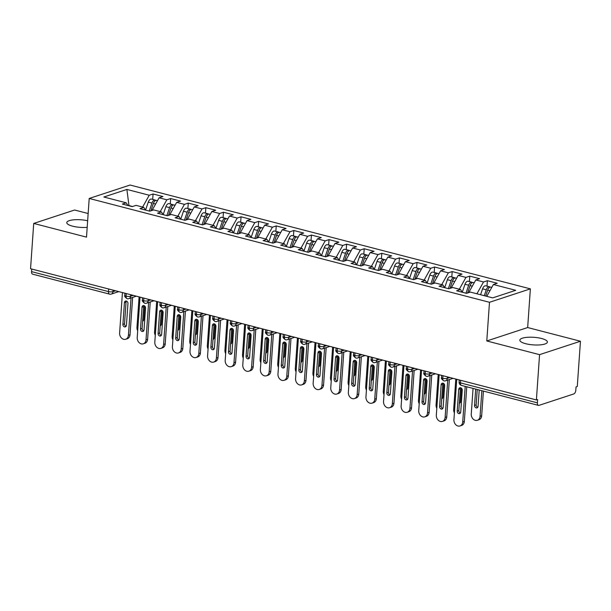 <?xml version="1.0" encoding="UTF-8"?>
<svg xmlns="http://www.w3.org/2000/svg" width="611" height="611" viewBox="0 0 611 611"><rect width="100%" height="100%" fill="white"/><g stroke="black" fill="none" stroke-linecap="round" stroke-linejoin="round"><path stroke-width="0.92" d="M87.648 220.762A13.801 3.803 4 0 0 66.782 222.61A13.801 3.803 4 0 0 72.625 226.177A13.801 3.803 4 0 0 87.19 227.338M525.689 343.703A13.801 3.803 4 0 0 539.841 344.902A13.801 3.803 4 0 0 547.387 342.061A13.801 3.803 4 0 0 541.545 338.494A13.801 3.803 4 0 0 527.392 337.303A13.801 3.803 4 0 0 519.846 340.136A13.801 3.803 4 0 0 525.689 343.703M580.45 341.236L577.28 386.534L576.043 386.939L575.814 390.246A3.238 1.741 104.5 0 1 573.737 393.958L539.047 405.345A3.238 1.741 104.5 0 1 538.451 405.376L461.519 385.419A3.238 1.741 104.5 0 1 460.473 382.898L537.405 402.855L537.634 399.548L536.397 399.953L539.566 354.655L580.45 341.236L527.667 327.542L530.371 288.866L130.09 185.034L89.206 198.453L489.487 302.292L530.371 288.866M88.152 213.529L74.603 210.016L33.72 223.435L30.55 268.733L536.397 399.953M153.071 193.977L149.237 195.237L126.889 189.441L103.847 197.009L126.187 202.806L122.353 204.066L132.205 206.625L136.039 205.357L143.784 207.366L139.942 208.634L149.794 211.185L153.636 209.924L161.38 211.933L157.539 213.193L167.391 215.752L171.233 214.492L178.977 216.5L175.136 217.76L184.988 220.311L188.83 219.051L196.566 221.06L192.725 222.32L202.585 224.879L206.419 223.618L214.163 225.627L210.321 226.887L220.174 229.446L224.016 228.178L231.76 230.187L227.918 231.454L237.771 234.005L241.612 232.745L249.357 234.754L245.515 236.014L255.367 238.573L259.209 237.312L266.946 239.321L263.104 240.581L272.957 243.132L276.798 241.872L284.543 243.881L280.701 245.141L290.553 247.699L294.395 246.439L302.14 248.448L298.298 249.708L308.15 252.267L311.992 251.006L319.729 253.007L315.895 254.275L325.747 256.826L329.589 255.566L337.325 257.575L333.484 258.835L343.336 261.393L347.178 260.133L354.922 262.142L351.081 263.402L360.933 265.953L364.775 264.693L372.519 266.702L368.677 267.962L378.53 270.52L382.371 269.26L390.108 271.269L386.274 272.529L396.127 275.087L399.961 273.827L407.705 275.828L403.863 277.096L413.716 279.647L417.557 278.387L425.302 280.396L421.46 281.656L431.313 284.214L435.154 282.954L442.899 284.963L439.057 286.223L448.909 288.774L452.751 287.514L460.488 289.522L456.646 290.783L466.506 293.341L470.34 292.081L492.687 297.878L515.73 290.309L493.39 284.512L497.224 283.252L487.372 280.701L483.53 281.961L475.793 279.953L479.635 278.692L469.783 276.134L465.941 277.394L458.197 275.385L462.038 274.125L452.186 271.567L448.344 272.834L440.6 270.826L444.441 269.558L434.589 267.007L430.747 268.267L423.011 266.259L426.845 264.998L416.992 262.44L413.158 263.7L405.414 261.691L409.255 260.431L399.403 257.88L395.561 259.14L387.817 257.132L391.659 255.872L381.806 253.313L377.965 254.573L370.22 252.564L374.062 251.304L364.209 248.746L360.368 250.006L352.631 248.005L356.473 246.737L346.613 244.186L342.779 245.446L335.034 243.438L338.876 242.177L329.024 239.619L325.182 240.879L317.437 238.87L321.279 237.61L311.427 235.059L307.585 236.32L299.841 234.311L303.682 233.051L293.83 230.492L289.988 231.752L282.251 229.744L286.093 228.483L276.241 225.925L272.399 227.185L264.655 225.184L268.496 223.916L258.644 221.365L254.802 222.625L247.058 220.617L250.9 219.357L241.047 216.798L237.205 218.058L229.469 216.05L233.303 214.789L223.45 212.238L219.609 213.499L211.872 211.49L215.714 210.23L205.861 207.671L202.02 208.931L194.275 206.923L198.117 205.663L188.264 203.104L184.423 204.364L176.678 202.356L180.52 201.095L170.668 198.544L166.826 199.805L159.089 197.796L162.931 196.536L153.071 193.977L152.697 199.415M159.089 197.796L152.009 210.459M166.826 199.805L160.219 211.635M126.187 202.806L127.982 205.525M176.678 202.356L169.598 215.026M184.423 204.364L177.809 216.195M143.784 207.366L145.578 210.092M194.275 206.923L187.195 219.586M202.02 208.931L195.405 220.762M161.38 211.933L163.175 214.652L165.879 206.678L169.568 207.633A4.315 2.322 -75.5 0 1 171.935 204.647A4.315 2.322 -75.5 0 1 172.73 204.609A4.315 2.322 -75.5 0 1 173.379 205.006M211.872 211.49L204.792 224.153M219.609 213.499L213.002 225.322M178.977 216.5L180.764 219.219M229.469 216.05L222.389 228.72M237.205 218.058L230.599 229.889M196.566 221.06L198.361 223.786L201.065 215.805L204.761 216.76A4.315 2.322 -75.5 0 1 207.129 213.781A4.315 2.322 -75.5 0 1 207.916 213.743A4.315 2.322 -75.5 0 1 208.565 214.133M247.058 220.617L239.978 233.28M254.802 222.625L248.188 234.456M214.163 225.627L215.958 228.346M264.655 225.184L257.575 237.847M272.399 227.185L265.785 239.016M231.76 230.187L233.555 232.913L236.251 224.932L239.947 225.887A4.315 2.322 -75.5 0 1 242.315 222.908A4.315 2.322 -75.5 0 1 243.109 222.87A4.315 2.322 -75.5 0 1 243.758 223.259M282.251 229.744L275.171 242.407M289.988 231.752L283.382 243.583M249.357 234.754L251.144 237.473M299.841 234.311L292.768 246.974M307.585 236.32L300.971 248.142M266.946 239.321L268.741 242.04L271.444 234.059L275.141 235.021A4.315 2.322 -75.5 0 1 277.501 232.035A4.315 2.322 -75.5 0 1 278.295 231.997A4.315 2.322 -75.5 0 1 278.944 232.386M317.437 238.87L310.357 251.541M325.182 240.879L318.568 252.71M284.543 243.881L286.338 246.607M335.034 243.438L327.954 256.101M342.779 245.446L336.165 257.277M302.14 248.448L303.927 251.167L306.63 243.186L310.327 244.148A4.315 2.322 -75.5 0 1 312.695 241.162A4.315 2.322 -75.5 0 1 313.489 241.124A4.315 2.322 -75.5 0 1 314.138 241.521M352.631 248.005L345.551 260.668M360.368 250.006L353.761 261.836M319.729 253.007L321.523 255.734M370.22 252.564L363.14 265.227M377.965 254.573L371.351 266.404M337.325 257.575L339.12 260.301L341.824 252.32L345.521 253.275A4.315 2.322 -75.5 0 1 347.88 250.289A4.315 2.322 -75.5 0 1 348.675 250.25A4.315 2.322 -75.5 0 1 349.324 250.647M387.817 257.132L380.737 269.795M395.561 259.14L388.947 270.963M354.922 262.142L356.717 264.861M405.414 261.691L398.334 274.362M413.158 263.7L406.544 275.53M372.519 266.702L374.306 269.428L377.01 261.447L380.706 262.402A4.315 2.322 -75.5 0 1 383.074 259.423A4.315 2.322 -75.5 0 1 383.868 259.385A4.315 2.322 -75.5 0 1 384.518 259.774M423.011 266.259L415.931 278.921M430.747 268.267L424.141 280.098M390.108 271.269L391.903 273.988M440.6 270.826L433.52 283.489M448.344 272.834L441.73 284.657M407.705 275.828L409.5 278.555L412.204 270.574L415.9 271.528A4.315 2.322 -75.5 0 1 418.26 268.55A4.315 2.322 -75.5 0 1 419.054 268.512A4.315 2.322 -75.5 0 1 419.704 268.901M458.197 275.385L451.117 288.048M465.941 277.394L459.327 289.224M425.302 280.396L427.097 283.122M475.793 279.953L468.713 292.616M483.53 281.961L476.924 293.784M442.899 284.963L444.686 287.682L447.389 279.701L451.086 280.663A4.315 2.322 -75.5 0 1 453.454 277.677A4.315 2.322 -75.5 0 1 454.248 277.638A4.315 2.322 -75.5 0 1 454.897 278.028M537.405 402.855A3.238 1.741 104.5 0 0 538.451 405.376M493.39 284.512L486.776 296.343M460.488 289.522L462.283 292.249M31.558 271.635L108.491 291.592A3.238 1.741 -75.5 0 0 109.537 294.112L32.604 274.156A3.238 1.741 -75.5 0 1 31.558 271.635L31.741 269.039M527.667 327.542L486.784 340.969L539.566 354.655M486.784 340.969L489.487 302.292M33.72 223.435L86.502 237.129L89.206 198.453M132.564 206.503L128.959 205.563L126.889 189.441M149.237 195.237L142.623 207.068M487.372 280.701L486.998 286.131M447.397 376.865L447.29 378.385A3.238 2.574 71.8 0 1 445.656 380.775A3.238 3.238 0 0 1 443.838 380.836A3.238 1.741 -75.5 0 1 443.8 380.821A3.238 1.741 -75.5 0 1 442.792 378.316L442.975 375.719M469.783 276.134L469.401 281.572M452.186 271.567L451.804 277.004M434.589 267.007L434.207 272.437M416.992 262.44L416.618 267.878M399.403 257.88L399.021 263.31M381.806 253.313L381.424 258.751M364.209 248.746L363.828 254.184M346.613 244.186L346.238 249.616M329.024 239.619L328.642 245.057M311.427 235.059L311.045 240.49M293.83 230.492L293.456 235.93M276.241 225.925L275.859 231.363M258.644 221.365L258.262 226.796M241.047 216.798L240.665 222.236M223.45 212.238L223.076 217.669M205.861 207.671L205.479 213.109M188.264 203.104L187.883 208.542M170.668 198.544L170.286 203.975M429.8 372.298L429.693 373.825A3.238 2.574 71.8 0 1 428.067 376.208A3.238 3.238 0 0 1 426.241 376.269A3.238 1.741 -75.5 0 1 426.203 376.261A3.238 1.741 -75.5 0 1 425.195 373.749L425.378 371.152M412.204 367.738L412.097 369.258A3.238 2.574 71.8 0 1 410.47 371.648A3.238 3.238 0 0 1 408.644 371.702A3.238 1.741 -75.5 0 1 408.614 371.694A3.238 1.741 -75.5 0 1 407.598 369.181L407.781 366.592M394.607 363.171L394.507 364.691A3.238 2.574 71.8 0 1 392.873 367.081A3.238 3.238 0 0 1 391.055 367.142A3.238 1.741 -75.5 0 1 391.017 367.135A3.238 1.741 -75.5 0 1 390.009 364.622L390.185 362.025M377.018 358.611L376.911 360.131A3.238 2.574 71.8 0 1 375.276 362.522A3.238 3.238 0 0 1 373.458 362.575A3.238 1.741 -75.5 0 1 373.42 362.567A3.238 1.741 -75.5 0 1 372.412 360.055L372.595 357.458M359.421 354.044L359.314 355.564A3.238 2.574 71.8 0 1 357.687 357.954A3.238 3.238 0 0 1 355.862 358.015A3.238 1.741 -75.5 0 1 355.823 358A3.238 1.741 -75.5 0 1 354.815 355.495L354.999 352.898M341.824 349.477L341.717 351.004A3.238 2.574 71.8 0 1 340.09 353.387A3.238 3.238 0 0 1 338.265 353.448A3.238 1.741 -75.5 0 1 338.234 353.441A3.238 1.741 -75.5 0 1 337.219 350.928L337.402 348.331M324.235 344.917L324.128 346.437A3.238 2.574 71.8 0 1 322.493 348.828A3.238 3.238 0 0 1 320.676 348.881A3.238 1.741 -75.5 0 1 320.638 348.873A3.238 1.741 -75.5 0 1 319.629 346.361L319.813 343.772M306.638 340.35L306.531 341.87A3.238 2.574 71.8 0 1 304.897 344.26A3.238 3.238 0 0 1 303.079 344.321A3.238 1.741 -75.5 0 1 303.041 344.314A3.238 1.741 -75.5 0 1 302.033 341.801L302.216 339.204M289.041 335.79L288.934 337.31A3.238 2.574 71.8 0 1 287.307 339.701A3.238 3.238 0 0 1 285.482 339.754A3.238 1.741 -75.5 0 1 285.452 339.747A3.238 1.741 -75.5 0 1 284.436 337.234L284.619 334.637M271.444 331.223L271.337 332.743A3.238 2.574 71.8 0 1 269.711 335.134A3.238 3.238 0 0 1 267.893 335.195A3.238 1.741 -75.5 0 1 267.855 335.179A3.238 1.741 -75.5 0 1 266.847 332.667L267.022 330.077M253.855 326.656L253.748 328.183A3.238 2.574 71.8 0 1 252.114 330.566A3.238 3.238 0 0 1 250.296 330.627A3.238 1.741 -75.5 0 1 250.258 330.62A3.238 1.741 -75.5 0 1 249.25 328.107L249.433 325.51M236.258 322.096L236.151 323.616A3.238 2.574 71.8 0 1 234.525 326.007A3.238 3.238 0 0 1 232.699 326.06A3.238 1.741 -75.5 0 1 232.661 326.053A3.238 1.741 -75.5 0 1 231.653 323.54L231.836 320.951M218.662 317.529L218.555 319.049A3.238 2.574 71.8 0 1 216.928 321.439A3.238 3.238 0 0 1 215.103 321.501A3.238 1.741 -75.5 0 1 215.072 321.485A3.238 1.741 -75.5 0 1 214.056 318.98L214.24 316.383M201.065 312.969L200.966 314.489A3.238 2.574 71.8 0 1 199.331 316.88A3.238 3.238 0 0 1 197.513 316.933A3.238 1.741 -75.5 0 1 197.475 316.926A3.238 1.741 -75.5 0 1 196.467 314.413L196.643 311.816M183.476 308.402L183.369 309.922A3.238 2.574 71.8 0 1 181.734 312.313A3.238 3.238 0 0 1 179.917 312.374A3.238 1.741 -75.5 0 1 179.878 312.358A3.238 1.741 -75.5 0 1 178.87 309.846L179.054 307.257M165.879 303.835L165.772 305.363A3.238 2.574 71.8 0 1 164.145 307.745A3.238 3.238 0 0 1 162.32 307.807A3.238 1.741 -75.5 0 1 162.282 307.799A3.238 1.741 -75.5 0 1 161.273 305.286L161.457 302.689M148.282 299.275L148.175 300.795A3.238 2.574 71.8 0 1 146.548 303.186A3.238 3.238 0 0 1 144.723 303.239A3.238 1.741 -75.5 0 1 144.692 303.232A3.238 1.741 -75.5 0 1 143.677 300.719L143.86 298.13M130.693 294.708L130.586 296.228A3.238 2.574 71.8 0 1 128.952 298.619A3.238 3.238 0 0 1 127.134 298.68A3.238 1.741 -75.5 0 1 127.096 298.664A3.238 1.741 -75.5 0 1 126.087 296.159L126.263 293.563M464.329 421.46A5.392 4.292 71.8 0 1 461.611 425.439L459.999 425.966A5.392 4.292 -108.2 0 0 462.718 421.987L464.329 421.46L466.758 386.778M456.745 379.294L453.92 419.704A5.392 4.292 -108.2 0 0 459.999 425.966M460.358 413.059A2.154 1.718 71.8 0 1 458.823 410.554L460.343 388.84A2.154 1.718 71.8 0 1 460.709 387.779M465.208 386.381L462.718 421.987M457.211 411.081L458.731 389.367A2.154 1.718 71.8 0 1 459.816 387.771A2.154 1.718 71.8 0 1 462.252 390.276L460.732 411.997A2.154 1.718 71.8 0 1 459.64 413.586A2.154 1.718 71.8 0 1 457.211 411.081L458.823 410.554M484.263 295.693L486.272 289.79A4.315 2.322 -75.5 0 1 488.64 286.803A4.315 2.322 -75.5 0 1 489.434 286.765L485.737 285.811A4.315 2.322 104.5 0 0 484.943 285.849A4.315 2.322 104.5 0 0 482.583 288.827L480.567 294.731M489.434 286.765A4.315 2.322 -75.5 0 1 490.083 287.162M485.669 296.06L487.685 290.156A4.315 2.322 -75.5 0 1 490.053 287.17A4.315 2.322 -75.5 0 1 490.839 287.132L491.786 287.376M473.059 388.413L471.264 414.014A5.392 4.292 -108.2 0 0 477.344 420.276A5.392 4.292 -108.2 0 0 480.063 416.29L481.85 390.696M480.063 416.29L481.674 415.763A5.392 4.292 71.8 0 1 478.955 419.749L477.344 420.276M475.694 389.1L474.556 405.391A2.154 1.718 -108.2 0 0 476.985 407.896A2.154 1.718 -108.2 0 0 478.077 406.3L479.215 390.009M481.674 415.763L483.4 391.093M477.244 389.497L476.168 404.856A2.154 1.718 -108.2 0 0 477.703 407.361M446.733 416.893A5.392 4.292 71.8 0 1 444.021 420.88L442.41 421.407A5.392 4.292 -108.2 0 0 445.121 417.42L446.733 416.893L449.345 379.568M439.156 374.726L436.33 415.144A5.392 4.292 -108.2 0 0 442.41 421.407M442.769 408.492A2.154 1.718 71.8 0 1 441.226 405.987L442.746 384.273A2.154 1.718 71.8 0 1 443.112 383.212M447.733 380.095L445.121 417.42M439.615 406.521L441.134 384.8A2.154 1.718 71.8 0 1 442.219 383.212A2.154 1.718 71.8 0 1 444.655 385.717L443.135 407.43A2.154 1.718 71.8 0 1 442.051 409.026A2.154 1.718 71.8 0 1 439.615 406.521L441.226 405.987M429.143 412.333A5.392 4.292 71.8 0 1 426.425 416.312L424.813 416.839A5.392 4.292 -108.2 0 0 427.532 412.86L429.143 412.333L431.748 375.001M421.559 370.167L418.734 410.577A5.392 4.292 -108.2 0 0 424.813 416.839M425.172 403.932A2.154 1.718 71.8 0 1 423.629 401.427L425.149 379.706A2.154 1.718 71.8 0 1 425.523 378.644M430.136 375.528L427.532 412.86M422.025 401.954L423.538 380.241A2.154 1.718 71.8 0 1 424.63 378.644A2.154 1.718 71.8 0 1 427.058 381.149L425.539 402.87A2.154 1.718 71.8 0 1 424.454 404.459A2.154 1.718 71.8 0 1 422.025 401.954L423.629 401.427M411.547 407.766A5.392 4.292 71.8 0 1 408.828 411.745L407.216 412.28A5.392 4.292 -108.2 0 0 409.935 408.293L411.547 407.766L414.159 370.434M403.963 365.599L401.137 406.01A5.392 4.292 -108.2 0 0 407.216 412.28M407.575 399.365A2.154 1.718 71.8 0 1 406.04 396.86L407.56 375.146A2.154 1.718 71.8 0 1 407.927 374.085M412.547 370.969L409.935 408.293M404.429 397.387L405.948 375.673A2.154 1.718 71.8 0 1 407.033 374.077A2.154 1.718 71.8 0 1 409.462 376.59L407.949 398.303A2.154 1.718 71.8 0 1 406.857 399.9A2.154 1.718 71.8 0 1 404.429 397.387L406.04 396.86M393.95 403.199A5.392 4.292 71.8 0 1 391.231 407.186L389.619 407.713A5.392 4.292 -108.2 0 0 392.338 403.734L393.95 403.199L396.562 365.874M386.366 361.032L383.54 401.45A5.392 4.292 -108.2 0 0 389.619 407.713M389.986 394.798A2.154 1.718 71.8 0 1 388.443 392.3L389.963 370.579A2.154 1.718 71.8 0 1 390.33 369.518M394.95 366.401L392.338 403.734M386.832 392.827L388.352 371.106A2.154 1.718 71.8 0 1 389.436 369.518A2.154 1.718 71.8 0 1 391.872 372.023L390.353 393.736A2.154 1.718 71.8 0 1 389.268 395.332A2.154 1.718 71.8 0 1 386.832 392.827L388.443 392.3M465.964 293.204L468.683 285.222A4.315 2.322 -75.5 0 1 471.043 282.244A4.315 2.322 -75.5 0 1 471.837 282.206L468.148 281.243A4.315 2.322 104.5 0 0 467.354 281.281A4.315 2.322 104.5 0 0 464.986 284.268L462.267 292.226M471.837 282.206A4.315 2.322 -75.5 0 1 472.486 282.595M467.568 292.99L470.088 285.589A4.315 2.322 -75.5 0 1 472.456 282.603A4.315 2.322 -75.5 0 1 473.25 282.565L474.189 282.809M455.798 379.041L453.675 409.446A5.392 4.292 -108.2 0 0 454.401 412.906M459.327 403.352A2.154 1.718 -108.2 0 0 459.396 403.329A2.154 1.718 -108.2 0 0 460.48 401.74L461.427 388.199M459.396 402.382A2.154 1.718 -108.2 0 0 460.114 402.802M454.248 277.638L450.551 276.676A4.315 2.322 104.5 0 0 449.757 276.722A4.315 2.322 104.5 0 0 447.389 279.701M449.971 288.43L452.491 281.029A4.315 2.322 -75.5 0 1 454.859 278.043A4.315 2.322 -75.5 0 1 455.653 278.005L456.6 278.249M438.202 374.482L436.078 404.879A5.392 4.292 -108.2 0 0 436.804 408.339M441.73 398.784A2.154 1.718 -108.2 0 0 441.799 398.769A2.154 1.718 -108.2 0 0 442.883 397.173L443.83 383.632M441.799 397.814A2.154 1.718 -108.2 0 0 442.517 398.235M448.367 288.636L451.086 280.663M430.77 284.069L433.489 276.096A4.315 2.322 -75.5 0 1 435.857 273.109A4.315 2.322 -75.5 0 1 436.651 273.071L432.955 272.116A4.315 2.322 104.5 0 0 432.16 272.155A4.315 2.322 104.5 0 0 429.793 275.141L427.081 283.099M436.651 273.071A4.315 2.322 -75.5 0 1 437.3 273.468M432.374 283.863L434.902 276.462A4.315 2.322 -75.5 0 1 437.262 273.476A4.315 2.322 -75.5 0 1 438.056 273.438L439.003 273.682M420.605 369.915L418.482 400.32A5.392 4.292 -108.2 0 0 419.207 403.772M424.133 394.225A2.154 1.718 -108.2 0 0 424.202 394.202A2.154 1.718 -108.2 0 0 425.294 392.606L426.241 379.064M424.202 393.247A2.154 1.718 -108.2 0 0 424.92 393.667M419.054 268.512L415.358 267.549A4.315 2.322 104.5 0 0 414.571 267.587A4.315 2.322 104.5 0 0 412.204 270.574M414.777 279.303L417.305 271.895A4.315 2.322 -75.5 0 1 419.673 268.916A4.315 2.322 -75.5 0 1 420.467 268.878L421.407 269.123M403.016 365.355L400.885 395.752A5.392 4.292 -108.2 0 0 401.61 399.212M406.544 389.658A2.154 1.718 -108.2 0 0 406.613 389.635A2.154 1.718 -108.2 0 0 407.697 388.046L408.644 374.505M406.613 388.688A2.154 1.718 -108.2 0 0 407.331 389.108M413.173 279.51L415.9 271.528M376.353 398.639A5.392 4.292 71.8 0 1 373.642 402.618L372.03 403.145A5.392 4.292 -108.2 0 0 374.742 399.166L376.353 398.639L378.965 361.307M368.777 356.473L365.951 396.883A5.392 4.292 -108.2 0 0 372.03 403.145M372.389 390.238A2.154 1.718 71.8 0 1 370.846 387.733L372.366 366.02A2.154 1.718 71.8 0 1 372.733 364.958M377.354 361.834L374.742 399.166M369.235 388.26L370.755 366.547A2.154 1.718 71.8 0 1 371.839 364.95A2.154 1.718 71.8 0 1 374.276 367.455L372.756 389.176A2.154 1.718 71.8 0 1 371.671 390.765A2.154 1.718 71.8 0 1 369.235 388.26L370.846 387.733M395.584 274.942L398.303 266.969A4.315 2.322 -75.5 0 1 400.671 263.983A4.315 2.322 -75.5 0 1 401.465 263.944L397.769 262.99A4.315 2.322 104.5 0 0 396.974 263.028A4.315 2.322 104.5 0 0 394.607 266.006L391.895 273.972M401.465 263.944A4.315 2.322 -75.5 0 1 402.114 264.342M397.188 274.736L399.709 267.335A4.315 2.322 -75.5 0 1 402.076 264.349A4.315 2.322 -75.5 0 1 402.87 264.311L403.81 264.555M385.419 360.788L383.296 391.193A5.392 4.292 -108.2 0 0 384.021 394.645M388.947 385.09A2.154 1.718 -108.2 0 0 389.016 385.075A2.154 1.718 -108.2 0 0 390.101 383.479L391.048 369.938M389.016 384.12A2.154 1.718 -108.2 0 0 389.734 384.54M358.764 394.072A5.392 4.292 71.8 0 1 356.045 398.059L354.433 398.586A5.392 4.292 -108.2 0 0 357.152 394.599L358.764 394.072L361.368 356.748M351.18 351.905L348.354 392.323A5.392 4.292 -108.2 0 0 354.433 398.586M354.792 385.671A2.154 1.718 71.8 0 1 353.257 383.166L354.77 361.452A2.154 1.718 71.8 0 1 355.144 360.391M359.764 357.275L357.152 394.599M351.646 383.7L353.158 361.979A2.154 1.718 71.8 0 1 354.25 360.391A2.154 1.718 71.8 0 1 356.679 362.896L355.159 384.609A2.154 1.718 71.8 0 1 354.075 386.205A2.154 1.718 71.8 0 1 351.646 383.7L353.257 383.166M383.868 259.385L380.172 258.422A4.315 2.322 104.5 0 0 379.378 258.461A4.315 2.322 104.5 0 0 377.01 261.447M379.591 270.169L382.112 262.768A4.315 2.322 -75.5 0 1 384.479 259.782A4.315 2.322 -75.5 0 1 385.274 259.744L386.221 259.988M367.822 356.221L365.699 386.626A5.392 4.292 -108.2 0 0 366.424 390.085M371.351 380.531A2.154 1.718 -108.2 0 0 371.419 380.508A2.154 1.718 -108.2 0 0 372.504 378.919L373.451 365.378M371.419 379.561A2.154 1.718 -108.2 0 0 372.137 379.981M377.988 270.383L380.706 262.402M341.167 389.513A5.392 4.292 71.8 0 1 338.448 393.492L336.837 394.019A5.392 4.292 -108.2 0 0 339.556 390.039L341.167 389.513L343.779 352.18M333.583 347.346L330.757 387.756A5.392 4.292 -108.2 0 0 336.837 394.019M337.196 381.111A2.154 1.718 71.8 0 1 335.66 378.606L337.18 356.885A2.154 1.718 71.8 0 1 337.547 355.823M342.168 352.707L339.556 390.039M334.049 379.133L335.569 357.42A2.154 1.718 71.8 0 1 336.653 355.823A2.154 1.718 71.8 0 1 339.082 358.329L337.57 380.05A2.154 1.718 71.8 0 1 336.478 381.638A2.154 1.718 71.8 0 1 334.049 379.133L335.66 378.606M360.391 265.816L363.11 257.842A4.315 2.322 -75.5 0 1 365.477 254.856A4.315 2.322 -75.5 0 1 366.272 254.818L362.575 253.855A4.315 2.322 104.5 0 0 361.781 253.901A4.315 2.322 104.5 0 0 359.421 256.88L356.702 264.846M366.272 254.818A4.315 2.322 -75.5 0 1 366.921 255.207M361.995 265.609L364.523 258.201A4.315 2.322 -75.5 0 1 366.883 255.222A4.315 2.322 -75.5 0 1 367.677 255.184L368.624 255.429M350.225 351.661L348.102 382.058A5.392 4.292 -108.2 0 0 348.828 385.518M353.754 375.964A2.154 1.718 -108.2 0 0 353.822 375.948A2.154 1.718 -108.2 0 0 354.915 374.352L355.862 360.811M353.822 374.994A2.154 1.718 -108.2 0 0 354.54 375.414M323.57 384.945A5.392 4.292 71.8 0 1 320.851 388.924L319.248 389.459A5.392 4.292 -108.2 0 0 321.959 385.472L323.57 384.945L326.182 347.613M315.986 342.779L313.16 383.189A5.392 4.292 -108.2 0 0 319.248 389.459M319.606 376.544A2.154 1.718 71.8 0 1 318.064 374.039L319.584 352.326A2.154 1.718 71.8 0 1 319.95 351.264M324.571 348.148L321.959 385.472M316.452 374.566L317.972 352.853A2.154 1.718 71.8 0 1 319.057 351.256A2.154 1.718 71.8 0 1 321.493 353.769L319.973 375.482A2.154 1.718 71.8 0 1 318.889 377.079A2.154 1.718 71.8 0 1 316.452 374.566L318.064 374.039M348.675 250.25L344.986 249.296A4.315 2.322 104.5 0 0 344.192 249.334A4.315 2.322 104.5 0 0 341.824 252.32M344.398 261.042L346.926 253.641A4.315 2.322 -75.5 0 1 349.293 250.655A4.315 2.322 -75.5 0 1 350.088 250.617L351.027 250.861M332.636 347.094L330.505 377.499A5.392 4.292 -108.2 0 0 331.231 380.951M336.165 371.404A2.154 1.718 -108.2 0 0 336.233 371.381A2.154 1.718 -108.2 0 0 337.318 369.785L338.265 356.244M336.233 370.426A2.154 1.718 -108.2 0 0 336.951 370.846M342.802 261.248L345.521 253.275M305.974 380.378A5.392 4.292 71.8 0 1 303.262 384.365L301.651 384.892A5.392 4.292 -108.2 0 0 304.37 380.913L305.974 380.378L308.586 343.054M298.397 338.211L295.571 378.629A5.392 4.292 -108.2 0 0 301.651 384.892M302.01 371.977A2.154 1.718 71.8 0 1 300.467 369.479L301.987 347.758A2.154 1.718 71.8 0 1 302.353 346.697M306.974 343.581L304.37 380.913M298.855 370.006L300.375 348.285A2.154 1.718 71.8 0 1 301.467 346.697A2.154 1.718 71.8 0 1 303.896 349.202L302.376 370.915A2.154 1.718 71.8 0 1 301.292 372.511A2.154 1.718 71.8 0 1 298.855 370.006L300.467 369.479M325.205 256.689L327.924 248.708A4.315 2.322 -75.5 0 1 330.291 245.729A4.315 2.322 -75.5 0 1 331.086 245.691L327.389 244.728A4.315 2.322 104.5 0 0 326.595 244.767A4.315 2.322 104.5 0 0 324.227 247.753L321.516 255.719M331.086 245.691A4.315 2.322 -75.5 0 1 331.735 246.08M326.809 256.483L329.329 249.074A4.315 2.322 -75.5 0 1 331.697 246.096A4.315 2.322 -75.5 0 1 332.491 246.057L333.438 246.302M315.039 342.534L312.916 372.931A5.392 4.292 -108.2 0 0 313.642 376.391M318.568 366.837A2.154 1.718 -108.2 0 0 318.637 366.814A2.154 1.718 -108.2 0 0 319.721 365.225L320.668 351.684M318.637 365.867A2.154 1.718 -108.2 0 0 319.354 366.287M288.384 375.818A5.392 4.292 71.8 0 1 285.665 379.798L284.054 380.325A5.392 4.292 -108.2 0 0 286.773 376.345L288.384 375.818L290.989 338.486M280.8 333.652L277.974 374.062A5.392 4.292 -108.2 0 0 284.054 380.325M284.413 367.417A2.154 1.718 71.8 0 1 282.878 364.912L284.39 343.199A2.154 1.718 71.8 0 1 284.764 342.137M289.385 339.013L286.773 376.345M281.266 365.439L282.786 343.726A2.154 1.718 71.8 0 1 283.871 342.129A2.154 1.718 71.8 0 1 286.299 344.635L284.779 366.356A2.154 1.718 71.8 0 1 283.695 367.944A2.154 1.718 71.8 0 1 281.266 365.439L282.878 364.912M313.489 241.124L309.792 240.169A4.315 2.322 104.5 0 0 308.998 240.207A4.315 2.322 104.5 0 0 306.63 243.186M309.212 251.915L311.732 244.515A4.315 2.322 -75.5 0 1 314.1 241.528A4.315 2.322 -75.5 0 1 314.894 241.49L315.841 241.735M297.442 337.967L295.319 368.372A5.392 4.292 -108.2 0 0 296.045 371.824M300.971 362.27A2.154 1.718 -108.2 0 0 301.04 362.254A2.154 1.718 -108.2 0 0 302.124 360.658L303.071 347.117M301.04 361.3A2.154 1.718 -108.2 0 0 301.758 361.72M307.608 252.122L310.327 244.148M270.788 371.251A5.392 4.292 71.8 0 1 268.069 375.238L266.457 375.765A5.392 4.292 -108.2 0 0 269.176 371.778L270.788 371.251L273.4 333.927M263.204 329.085L260.378 369.502A5.392 4.292 -108.2 0 0 266.457 375.765M266.816 362.85A2.154 1.718 71.8 0 1 265.281 360.345L266.801 338.631A2.154 1.718 71.8 0 1 267.167 337.57M271.788 334.454L269.176 371.778M263.669 360.88L265.189 339.158A2.154 1.718 71.8 0 1 266.274 337.57A2.154 1.718 71.8 0 1 268.71 340.075L267.19 361.788A2.154 1.718 71.8 0 1 266.098 363.385A2.154 1.718 71.8 0 1 263.669 360.88L265.281 360.345M290.011 247.562L292.73 239.581A4.315 2.322 -75.5 0 1 295.098 236.602A4.315 2.322 -75.5 0 1 295.892 236.564L292.195 235.602A4.315 2.322 104.5 0 0 291.401 235.64A4.315 2.322 104.5 0 0 289.041 238.626L286.322 246.584M295.892 236.564A4.315 2.322 -75.5 0 1 296.541 236.953M291.615 247.348L294.143 239.947A4.315 2.322 -75.5 0 1 296.503 236.961A4.315 2.322 -75.5 0 1 297.297 236.923L298.244 237.167M279.853 333.4L277.722 363.805A5.392 4.292 -108.2 0 0 278.448 367.264M283.382 357.71A2.154 1.718 -108.2 0 0 283.443 357.687A2.154 1.718 -108.2 0 0 284.535 356.098L285.482 342.557M283.443 356.74A2.154 1.718 -108.2 0 0 284.161 357.16M253.191 366.692A5.392 4.292 71.8 0 1 250.479 370.671L248.868 371.198A5.392 4.292 -108.2 0 0 251.579 367.219L253.191 366.692L255.803 329.36M245.614 324.525L242.781 364.935A5.392 4.292 -108.2 0 0 248.868 371.198M249.227 358.29A2.154 1.718 71.8 0 1 247.684 355.785L249.204 334.064A2.154 1.718 71.8 0 1 249.571 333.003M254.191 329.887L251.579 367.219M246.073 356.312L247.592 334.599A2.154 1.718 71.8 0 1 248.677 333.003A2.154 1.718 71.8 0 1 251.113 335.508L249.594 357.229A2.154 1.718 71.8 0 1 248.509 358.817A2.154 1.718 71.8 0 1 246.073 356.312L247.684 355.785M278.295 231.997L274.606 231.034A4.315 2.322 104.5 0 0 273.812 231.08A4.315 2.322 104.5 0 0 271.444 234.059M274.018 242.788L276.546 235.38A4.315 2.322 -75.5 0 1 278.914 232.401A4.315 2.322 -75.5 0 1 279.708 232.363L280.648 232.608M262.256 328.84L260.126 359.237A5.392 4.292 -108.2 0 0 260.859 362.697M265.785 353.143A2.154 1.718 -108.2 0 0 265.854 353.12A2.154 1.718 -108.2 0 0 266.938 351.531L267.885 337.99M265.854 352.173A2.154 1.718 -108.2 0 0 266.572 352.593M272.422 242.995L275.141 235.021M235.602 362.124A5.392 4.292 71.8 0 1 232.883 366.104L231.271 366.638A5.392 4.292 -108.2 0 0 233.99 362.651L235.602 362.124L238.206 324.792M228.018 319.958L225.192 360.368A5.392 4.292 -108.2 0 0 231.271 366.638M231.63 353.723A2.154 1.718 71.8 0 1 230.087 351.218L231.607 329.505A2.154 1.718 71.8 0 1 231.981 328.443M236.594 325.327L233.99 362.651M228.483 351.745L229.996 330.032A2.154 1.718 71.8 0 1 231.088 328.435A2.154 1.718 71.8 0 1 233.517 330.941L231.997 352.662A2.154 1.718 71.8 0 1 230.912 354.25A2.154 1.718 71.8 0 1 228.483 351.745L230.087 351.218M254.825 238.427L257.544 230.454A4.315 2.322 -75.5 0 1 259.912 227.468A4.315 2.322 -75.5 0 1 260.706 227.429L257.01 226.475A4.315 2.322 104.5 0 0 256.215 226.513A4.315 2.322 104.5 0 0 253.848 229.499L251.136 237.458M260.706 227.429A4.315 2.322 -75.5 0 1 261.355 227.827M256.429 238.221L258.949 230.821A4.315 2.322 -75.5 0 1 261.317 227.834A4.315 2.322 -75.5 0 1 262.111 227.796L263.058 228.04M244.66 324.273L242.536 354.678A5.392 4.292 -108.2 0 0 243.262 358.13M248.188 348.583A2.154 1.718 -108.2 0 0 248.257 348.56A2.154 1.718 -108.2 0 0 249.341 346.964L250.289 333.423M248.257 347.606A2.154 1.718 -108.2 0 0 248.975 348.026M218.005 357.557A5.392 4.292 71.8 0 1 215.286 361.544L213.674 362.071A5.392 4.292 -108.2 0 0 216.393 358.092L218.005 357.557L220.617 320.233M210.421 315.391L207.595 355.808A5.392 4.292 -108.2 0 0 213.674 362.071M214.033 349.156A2.154 1.718 71.8 0 1 212.498 346.658L214.018 324.937A2.154 1.718 71.8 0 1 214.385 323.876M219.005 320.76L216.393 358.092M210.887 347.185L212.407 325.464A2.154 1.718 71.8 0 1 213.491 323.876A2.154 1.718 71.8 0 1 215.92 326.381L214.408 348.094A2.154 1.718 71.8 0 1 213.315 349.691A2.154 1.718 71.8 0 1 210.887 347.185L212.498 346.658M243.109 222.87L239.413 221.908A4.315 2.322 104.5 0 0 238.618 221.946A4.315 2.322 104.5 0 0 236.251 224.932M238.832 233.662L241.36 226.253A4.315 2.322 -75.5 0 1 243.72 223.275A4.315 2.322 -75.5 0 1 244.515 223.236L245.462 223.481M227.063 319.713L224.94 350.111A5.392 4.292 -108.2 0 0 225.665 353.57M230.591 344.016A2.154 1.718 -108.2 0 0 230.66 343.993A2.154 1.718 -108.2 0 0 231.752 342.404L232.699 328.863M230.66 343.046A2.154 1.718 -108.2 0 0 231.378 343.466M237.228 233.868L239.947 225.887M200.408 352.998A5.392 4.292 71.8 0 1 197.689 356.977L196.078 357.504A5.392 4.292 -108.2 0 0 198.796 353.525L200.408 352.998L203.02 315.666M192.824 310.831L189.998 351.241A5.392 4.292 -108.2 0 0 196.078 357.504M196.444 344.596A2.154 1.718 71.8 0 1 194.901 342.091L196.421 320.378A2.154 1.718 71.8 0 1 196.788 319.316M201.409 316.192L198.796 353.525M193.29 342.618L194.81 320.905A2.154 1.718 71.8 0 1 195.894 319.309A2.154 1.718 71.8 0 1 198.331 321.814L196.811 343.535A2.154 1.718 71.8 0 1 195.726 345.123A2.154 1.718 71.8 0 1 193.29 342.618L194.901 342.091M219.632 229.301L222.358 221.327A4.315 2.322 -75.5 0 1 224.718 218.341A4.315 2.322 -75.5 0 1 225.512 218.303L221.816 217.348A4.315 2.322 104.5 0 0 221.022 217.386A4.315 2.322 104.5 0 0 218.662 220.365L215.943 228.331M225.512 218.303A4.315 2.322 -75.5 0 1 226.162 218.7A4.315 2.322 -75.5 0 1 226.918 218.669L227.865 218.914M209.474 315.146L207.343 345.551A5.392 4.292 -108.2 0 0 208.068 349.003M221.235 229.094L223.763 221.694A4.315 2.322 -75.5 0 1 226.131 218.707M213.002 339.449A2.154 1.718 -108.2 0 0 213.071 339.433A2.154 1.718 -108.2 0 0 214.155 337.837L215.103 324.296M213.071 338.479A2.154 1.718 -108.2 0 0 213.781 338.899M182.811 348.43A5.392 4.292 71.8 0 1 180.1 352.417L178.488 352.944A5.392 4.292 -108.2 0 0 181.2 348.957L182.811 348.43L185.423 311.106M175.235 306.264L172.409 346.681A5.392 4.292 -108.2 0 0 178.488 352.944M178.847 340.029A2.154 1.718 71.8 0 1 177.305 337.524L178.824 315.811A2.154 1.718 71.8 0 1 179.191 314.749M183.812 311.633L181.2 348.957M175.693 338.059L177.213 316.338A2.154 1.718 71.8 0 1 178.297 314.749A2.154 1.718 71.8 0 1 180.734 317.254L179.214 338.968A2.154 1.718 71.8 0 1 178.129 340.564A2.154 1.718 71.8 0 1 175.693 338.059L177.305 337.524M207.916 213.743L204.227 212.781A4.315 2.322 104.5 0 0 203.432 212.819A4.315 2.322 104.5 0 0 201.065 215.805M203.646 224.527L206.167 217.126A4.315 2.322 -75.5 0 1 208.534 214.14A4.315 2.322 -75.5 0 1 209.329 214.102L210.268 214.346M191.877 310.579L189.754 340.984A5.392 4.292 -108.2 0 0 190.479 344.444M195.405 334.889A2.154 1.718 -108.2 0 0 195.474 334.866A2.154 1.718 -108.2 0 0 196.559 333.278L197.506 319.736M195.474 333.919A2.154 1.718 -108.2 0 0 196.192 334.339M202.042 224.741L204.761 216.76M165.222 343.871A5.392 4.292 71.8 0 1 162.503 347.85L160.892 348.377A5.392 4.292 -108.2 0 0 163.611 344.398L165.222 343.871L167.826 306.539M157.638 301.697L154.812 342.114A5.392 4.292 -108.2 0 0 160.892 348.377M161.251 335.47A2.154 1.718 71.8 0 1 159.708 332.964L161.228 311.243A2.154 1.718 71.8 0 1 161.602 310.182M166.215 307.066L163.611 344.398M158.104 333.491L159.616 311.778A2.154 1.718 71.8 0 1 160.708 310.182A2.154 1.718 71.8 0 1 163.137 312.687L161.617 334.408A2.154 1.718 71.8 0 1 160.533 335.997A2.154 1.718 71.8 0 1 158.104 333.491L159.708 332.964M184.446 220.174L187.165 212.2A4.315 2.322 -75.5 0 1 189.532 209.214A4.315 2.322 -75.5 0 1 190.327 209.176L186.63 208.214A4.315 2.322 104.5 0 0 185.836 208.252A4.315 2.322 104.5 0 0 183.468 211.238L180.757 219.204M190.327 209.176A4.315 2.322 -75.5 0 1 190.976 209.565M186.049 219.968L188.57 212.559A4.315 2.322 -75.5 0 1 190.938 209.581A4.315 2.322 -75.5 0 1 191.732 209.542L192.679 209.787M174.28 306.019L172.157 336.417A5.392 4.292 -108.2 0 0 172.882 339.876M177.809 330.322A2.154 1.718 -108.2 0 0 177.877 330.299A2.154 1.718 -108.2 0 0 178.962 328.71L179.909 315.169M177.877 329.352A2.154 1.718 -108.2 0 0 178.595 329.772M147.625 339.304A5.392 4.292 71.8 0 1 144.906 343.283L143.295 343.817A5.392 4.292 -108.2 0 0 146.014 339.831L147.625 339.304L150.237 301.971M140.041 297.137L137.215 337.547A5.392 4.292 -108.2 0 0 143.295 343.817M143.654 330.902A2.154 1.718 71.8 0 1 142.119 328.397L143.638 306.684A2.154 1.718 71.8 0 1 144.005 305.622M148.626 302.506L146.014 339.831M140.507 328.924L142.027 307.211A2.154 1.718 71.8 0 1 143.111 305.615A2.154 1.718 71.8 0 1 145.54 308.12L144.028 329.841A2.154 1.718 71.8 0 1 142.936 331.429A2.154 1.718 71.8 0 1 140.507 328.924L142.119 328.397M172.73 204.609L169.033 203.654A4.315 2.322 104.5 0 0 168.239 203.692A4.315 2.322 104.5 0 0 165.879 206.678M168.453 215.4L170.981 208A4.315 2.322 -75.5 0 1 173.341 205.013A4.315 2.322 -75.5 0 1 174.135 204.975L175.082 205.22M156.683 301.452L154.56 331.857A5.392 4.292 -108.2 0 0 155.286 335.309M160.212 325.762A2.154 1.718 -108.2 0 0 160.281 325.739A2.154 1.718 -108.2 0 0 161.373 324.143L162.32 310.602M160.281 324.785A2.154 1.718 -108.2 0 0 160.999 325.205M166.849 215.607L169.568 207.633M130.028 334.736A5.392 4.292 71.8 0 1 127.309 338.723L125.706 339.25A5.392 4.292 -108.2 0 0 128.417 335.271L130.028 334.736L132.64 297.412M122.444 292.57L119.619 332.987A5.392 4.292 -108.2 0 0 125.706 339.25M126.065 326.335A2.154 1.718 71.8 0 1 124.522 323.838L126.042 302.117A2.154 1.718 71.8 0 1 126.408 301.055M131.029 297.939L128.417 335.271M122.91 324.365L124.43 302.644A2.154 1.718 71.8 0 1 125.515 301.055A2.154 1.718 71.8 0 1 127.951 303.56L126.431 325.273A2.154 1.718 71.8 0 1 125.347 326.87A2.154 1.718 71.8 0 1 122.91 324.365L124.522 323.838M149.252 211.047L151.979 203.066A4.315 2.322 -75.5 0 1 154.339 200.087A4.315 2.322 -75.5 0 1 155.133 200.049L151.436 199.087A4.315 2.322 104.5 0 0 150.65 199.125A4.315 2.322 104.5 0 0 148.282 202.111L145.563 210.069M155.133 200.049A4.315 2.322 -75.5 0 1 155.782 200.439A4.315 2.322 -75.5 0 1 156.546 200.416L157.485 200.66M139.094 296.893L136.963 327.29A5.392 4.292 -108.2 0 0 137.689 330.75M150.856 210.841L153.384 203.432A4.315 2.322 -75.5 0 1 155.752 200.454M142.623 321.195A2.154 1.718 -108.2 0 0 142.691 321.172A2.154 1.718 -108.2 0 0 143.776 319.584L144.723 306.042M142.691 320.225A2.154 1.718 -108.2 0 0 143.409 320.645M460.656 380.302L460.473 382.898A3.238 0.894 -176 0 1 459.105 382.066A3.238 3.238 0 0 0 461.519 385.419M113.096 290.149L112.989 291.668A3.238 0.894 -176 0 1 108.491 291.592L108.674 288.995M441.654 375.375L441.509 377.499A3.238 0.894 -176 0 0 442.792 378.316A3.238 0.894 -176 0 0 447.29 378.385L449.925 377.522M424.065 370.816L423.912 372.939A3.238 0.894 -176 0 0 425.195 373.749A3.238 0.894 -176 0 0 429.693 373.825L432.328 372.954M406.468 366.249L406.323 368.372A3.238 0.894 -176 0 0 407.598 369.181A3.238 0.894 -176 0 0 412.097 369.258L414.732 368.395M388.871 361.681L388.726 363.805A3.238 0.894 -176 0 0 390.009 364.622A3.238 0.894 -176 0 0 394.507 364.691L397.142 363.828M371.282 357.122L371.129 359.245A3.238 0.894 -176 0 0 372.412 360.055A3.238 0.894 -176 0 0 376.911 360.131L379.546 359.268M353.685 352.555L353.532 354.678A3.238 0.894 -176 0 0 354.815 355.495A3.238 0.894 -176 0 0 359.314 355.564L361.949 354.701M336.088 347.995L335.943 350.118A3.238 0.894 -176 0 0 337.219 350.928A3.238 0.894 -176 0 0 341.717 351.004L344.352 350.134M318.491 343.428L318.346 345.551A3.238 0.894 -176 0 0 319.629 346.361A3.238 0.894 -176 0 0 324.128 346.437L326.763 345.574M300.902 338.861L300.749 340.984A3.238 0.894 -176 0 0 302.033 341.801A3.238 0.894 -176 0 0 306.531 341.87L309.166 341.007M283.305 334.301L283.153 336.424A3.238 0.894 -176 0 0 284.436 337.234A3.238 0.894 -176 0 0 288.934 337.31L291.569 336.447M265.709 329.734L265.564 331.857A3.238 0.894 -176 0 0 266.847 332.667A3.238 0.894 -176 0 0 271.337 332.743L273.98 331.88M248.112 325.174L247.967 327.29A3.238 0.894 -176 0 0 249.25 328.107A3.238 0.894 -176 0 0 253.748 328.183L256.383 327.313M230.523 320.607L230.37 322.73A3.238 0.894 -176 0 0 231.653 323.54A3.238 0.894 -176 0 0 236.151 323.616L238.786 322.753M212.926 316.04L212.781 318.163A3.238 0.894 -176 0 0 214.056 318.98A3.238 0.894 -176 0 0 218.555 319.049L221.19 318.186M195.329 311.48L195.184 313.603A3.238 0.894 -176 0 0 196.467 314.413A3.238 0.894 -176 0 0 200.966 314.489L203.6 313.626M177.732 306.913L177.587 309.036A3.238 0.894 -176 0 0 178.87 309.846A3.238 0.894 -176 0 0 183.369 309.922L186.004 309.059M160.143 302.353L159.99 304.469A3.238 0.894 -176 0 0 161.273 305.286A3.238 0.894 -176 0 0 165.772 305.363L168.407 304.492M142.546 297.786L142.401 299.909A3.238 0.894 -176 0 0 143.677 300.719A3.238 0.894 -176 0 0 148.175 300.795L150.81 299.932M124.95 293.219L124.804 295.342A3.238 0.894 -176 0 0 126.087 296.159A3.238 0.894 -176 0 0 130.586 296.228L133.221 295.365M109.537 294.112A3.238 3.238 0 0 0 111.355 294.059A3.238 2.574 71.8 0 0 112.989 291.668L115.624 290.798M458.731 389.367L460.343 388.84M487.685 290.156L489.915 290.729M482.583 288.827L486.272 289.79M476.168 404.856L474.556 405.391M441.134 384.8L442.746 384.273M423.538 380.241L425.149 379.706M405.948 375.673L407.56 375.146M388.352 371.106L389.963 370.579M470.088 285.589L472.318 286.169M464.986 284.268L468.683 285.222M452.491 281.029L454.721 281.602M434.902 276.462L437.125 277.043M429.793 275.141L433.489 276.096M417.305 271.895L419.536 272.475M370.755 366.547L372.366 366.02M399.709 267.335L401.939 267.908M394.607 266.006L398.303 266.969M353.158 361.979L354.77 361.452M382.112 262.768L384.342 263.349M335.569 357.42L337.18 356.885M364.523 258.201L366.745 258.781M359.421 256.88L363.11 257.842M317.972 352.853L319.584 352.326M346.926 253.641L349.156 254.222M300.375 348.285L301.987 347.758M329.329 249.074L331.559 249.655M324.227 247.753L327.924 248.708M282.786 343.726L284.39 343.199M311.732 244.515L313.962 245.087M265.189 339.158L266.801 338.631M294.143 239.947L296.366 240.528M289.041 238.626L292.73 239.581M247.592 334.599L249.204 334.064M276.546 235.38L278.776 235.961M229.996 330.032L231.607 329.505M258.949 230.821L261.18 231.401M253.848 229.499L257.544 230.454M212.407 325.464L214.018 324.937M241.36 226.253L243.583 226.834M194.81 320.905L196.421 320.378M223.763 221.694L225.994 222.267M218.662 220.365L222.358 221.327M177.213 316.338L178.824 315.811M206.167 217.126L208.397 217.707M159.616 311.778L161.228 311.243M188.57 212.559L190.8 213.14M183.468 211.238L187.165 212.2M142.027 307.211L143.638 306.684M170.981 208L173.203 208.572M124.43 302.644L126.042 302.117M153.384 203.432L155.614 204.013M148.282 202.111L151.979 203.066M445.656 380.775L453.079 378.339M459.251 379.943L459.105 382.066M428.067 376.208L435.483 373.779M441.509 377.499C440.997 378.285 441.761 379.393 443.8 380.821M410.47 371.648L417.886 369.212M423.912 372.939C423.408 373.718 424.171 374.826 426.203 376.261M392.873 367.081L400.297 364.645M406.323 368.372C405.811 369.159 406.575 370.266 408.614 371.694M375.276 362.522L382.7 360.085M388.726 363.805C388.214 364.591 388.978 365.699 391.017 367.135M357.687 357.954L365.103 355.518M371.129 359.245C370.617 360.024 371.381 361.132 373.42 362.567M340.09 353.387L347.506 350.958M353.532 354.678C353.028 355.465 353.792 356.572 355.823 358M322.493 348.828L329.917 346.391M335.943 350.118C335.431 350.897 336.195 352.005 338.234 353.441M304.897 344.26L312.32 341.824M318.346 345.551C317.835 346.338 318.598 347.445 320.638 348.873M287.307 339.701L294.723 337.264M300.749 340.984C300.238 341.77 301.002 342.878 303.041 344.314M269.711 335.134L277.134 332.697M283.153 336.424C282.649 337.203 283.412 338.311 285.452 339.747M252.114 330.566L259.538 328.13M265.564 331.857C265.052 332.644 265.816 333.751 267.855 335.179M234.525 326.007L241.941 323.57M247.967 327.29C247.455 328.076 248.219 329.184 250.258 330.62M216.928 321.439L224.344 319.003M230.37 322.73C229.858 323.517 230.63 324.624 232.661 326.053M199.331 316.88L206.755 314.444M212.781 318.163C212.269 318.95 213.033 320.057 215.072 321.485M181.734 312.313L189.158 309.876M195.184 313.603C194.672 314.382 195.436 315.49 197.475 316.926M164.145 307.745L171.561 305.309M177.587 309.036C177.075 309.823 177.839 310.93 179.878 312.358M146.548 303.186L153.964 300.749M159.99 304.469C159.486 305.256 160.25 306.363 162.282 307.799M128.952 298.619L136.375 296.182M142.401 299.909C141.889 300.696 142.653 301.803 144.692 303.232M111.355 294.059L118.778 291.623M124.804 295.342C124.293 296.129 125.056 297.236 127.096 298.664"/></g></svg>
